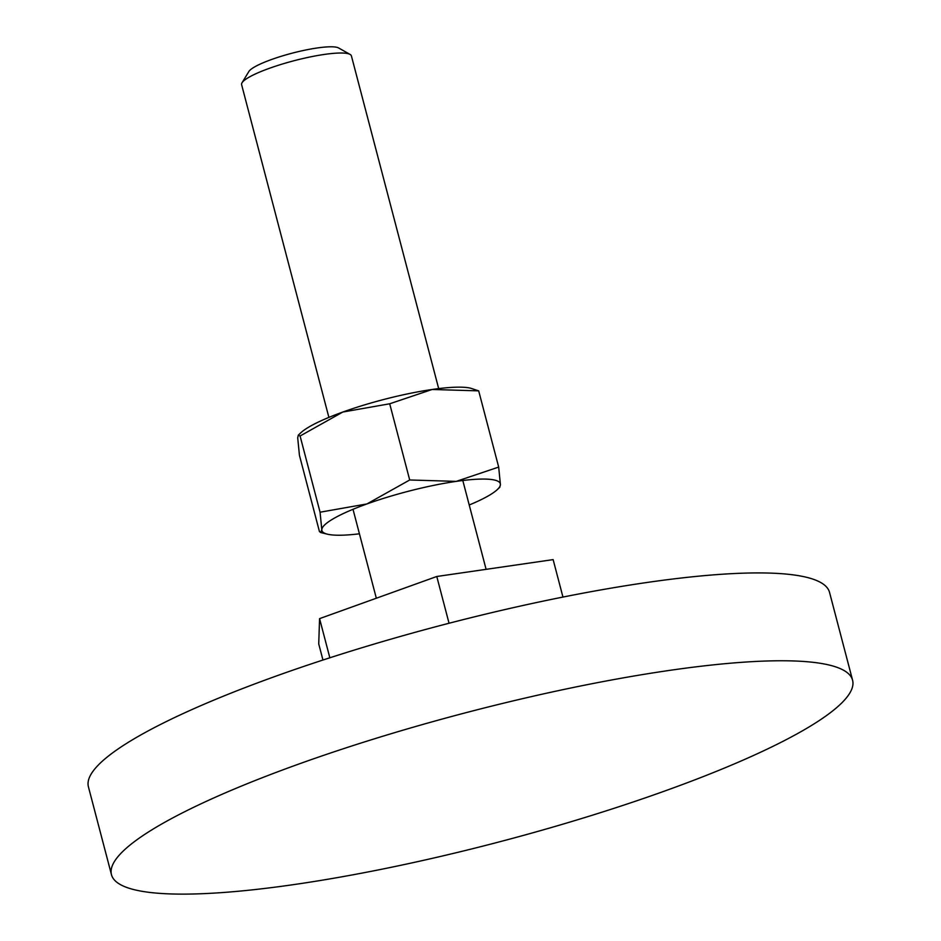 <?xml version="1.0" encoding="UTF-8"?>
<svg xmlns="http://www.w3.org/2000/svg" width="941" height="941" viewBox="0 0 941 941"><rect width="100%" height="100%" fill="white"/><g stroke="black" fill="none" stroke-linecap="round" stroke-linejoin="round"><path stroke-width="1.41" d="M802.108 731.016A383.105 66.717 165.3 0 0 852.581 680.225A383.105 66.717 165.3 0 0 570.952 687.977A383.105 66.717 165.3 0 0 161.934 823.881A383.105 66.717 165.3 0 0 111.461 874.66A383.105 66.717 165.3 0 0 393.091 866.908A383.105 66.717 165.3 0 0 802.108 731.016M111.461 874.66L88.419 786.817A383.105 66.717 -14.7 0 1 138.892 736.038A383.105 66.717 -14.7 0 1 547.909 600.135A383.105 66.717 -14.7 0 1 829.539 592.383L852.581 680.225M328.891 417.404L241.614 84.702A56.754 9.881 -14.7 0 1 242.025 82.784A56.754 9.881 -14.7 0 1 249.083 77.186A56.754 9.881 -14.7 0 1 304.896 58.083A56.754 9.881 -14.7 0 1 350.099 54.437A56.754 9.881 -14.7 0 1 351.405 55.895L438.682 388.598M242.025 82.784L248.847 71.528A47.156 8.21 -14.7 0 1 254.705 66.87A47.156 8.21 -14.7 0 1 301.073 51.002A47.156 8.21 -14.7 0 1 338.631 47.979L350.099 54.437M562.953 597.065L553.132 559.613L436.777 576.492L319.575 618.637L329.844 657.794M319.575 618.637L318.728 643.891L322.963 660.029M436.777 576.492L449.045 623.248M300.085 436.001L342.83 412.04L389.703 403.783L432.131 389.48A92.23 16.056 -14.7 0 1 470.676 388.21L478.687 390.868L432.131 389.48A92.23 16.056 -14.7 0 0 342.83 412.04A92.23 16.056 -14.7 0 0 309.942 426.426A92.23 16.056 -14.7 0 0 300.826 432.766L298.309 435.13L300.085 436.001L320.069 512.21L321.81 529.712L320.669 532.535L319.434 531.524L299.438 455.315L297.697 437.812L298.309 435.13M359.427 533.794A92.23 16.056 -14.7 0 1 327.433 534.182A92.23 16.056 -14.7 0 1 321.81 529.712A92.23 16.056 -14.7 0 1 334.055 518.326A92.23 16.056 -14.7 0 1 366.943 503.941L320.069 512.21M497.283 489.626L499.8 487.262L500.412 484.58A92.23 16.056 -14.7 0 1 497.283 489.626A92.23 16.056 -14.7 0 1 488.167 495.966A92.23 16.056 -14.7 0 1 469.218 504.988M500.412 484.58L498.683 467.077L456.244 481.38A92.23 16.056 -14.7 0 1 500.412 484.58M456.244 481.38L409.7 479.981L366.943 503.941A92.23 16.056 -14.7 0 1 456.244 481.38M498.683 467.077L478.687 390.868M409.7 479.981L389.703 403.783M376.329 598.229L353.004 509.304M486.109 569.34L462.796 480.498M327.433 534.182L320.669 532.535"/></g></svg>
